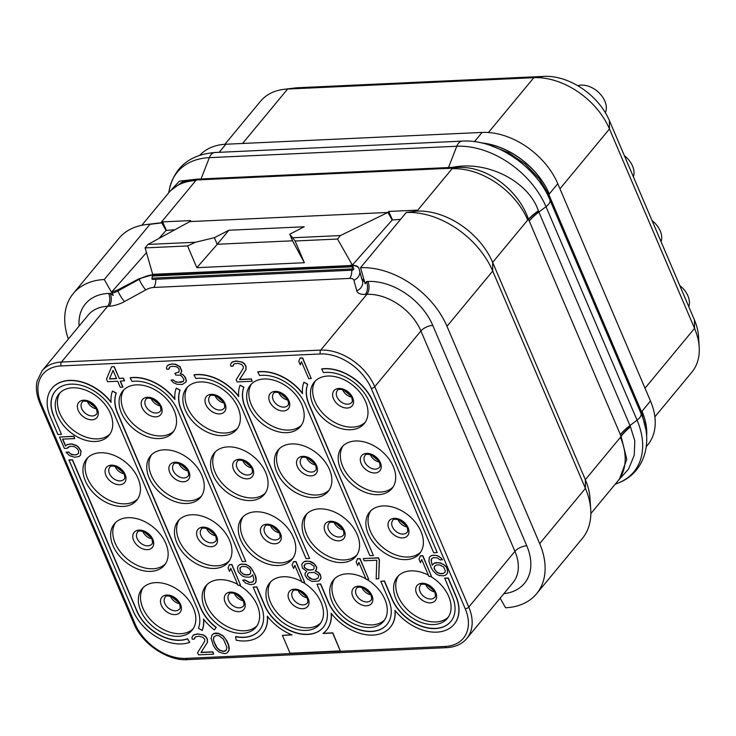 <?xml version="1.0" encoding="UTF-8"?>
<svg xmlns="http://www.w3.org/2000/svg" width="736" height="736" viewBox="0 0 736 736"><rect width="100%" height="100%" fill="white"/><g stroke="black" fill="none" stroke-linecap="round" stroke-linejoin="round"><path stroke-width="1.1" d="M646.291 446.632L647.754 444.857A64.952 44.464 -140.4 0 0 650.477 401.01L557.778 183.687A64.952 44.464 -140.4 0 0 482.117 132.425L225.869 144.238A64.952 44.464 -140.4 0 0 199.907 155.176M654.874 416.861L691.822 372.223A64.952 44.464 -140.4 0 0 699.2 347.033L698.492 336.113A56.028 38.355 -140.4 0 0 694.471 320.022L609.408 120.594A56.028 38.355 -140.4 0 0 544.152 76.378L297.951 87.731A56.028 38.355 -140.4 0 0 294.694 88.007L283.838 89.35A64.952 44.464 -140.4 0 0 260.48 101.31L224.903 144.293M699.2 347.033A64.952 44.464 -140.4 0 0 694.536 328.376L609.472 128.947A64.952 44.464 -140.4 0 0 533.821 77.685L287.62 89.038A64.952 44.464 -140.4 0 0 283.838 89.35M645.757 429.189L641.387 411.488L548.992 194.884L549.295 193.936A65.421 44.786 -140.4 0 0 481.583 142.95M548.283 196.31A6.182 2.797 -23.9 0 1 548.992 194.884L539.138 178.59L525.2 164.091L508.502 152.702L490.645 145.544M646.539 435.261A65.421 44.786 -140.4 0 0 641.994 411.258L650.477 401.01M646.613 436.282A64.952 44.464 -140.4 0 0 641.994 411.258L641.36 411.433A6.182 2.631 -22.1 0 0 640.651 412.629M446.991 326.296L492.715 271.05L585.414 488.382A74.235 50.821 39.6 0 1 590.741 509.708L590.005 498.364A64.952 44.464 -140.4 0 0 585.35 479.697L585.414 488.382L539.69 543.619L446.991 326.296A74.235 50.821 39.6 0 0 360.53 267.72L406.263 212.474A74.235 50.821 39.6 0 1 492.715 271.05L492.651 262.375L527.73 219.99A64.952 44.464 -140.4 0 0 452.07 168.728L416.99 211.112L406.263 212.474L416.99 211.112A64.952 44.464 -140.4 0 1 492.651 262.375L585.35 479.697L620.43 437.313A64.952 44.464 -140.4 0 1 617.706 481.16L590.842 513.618M619.712 478.455L626.787 459.356L621.092 436.374L528.476 219.227C517.84 188.103 482.577 162.546 452.272 168.167L196.586 179.952L182.326 181.921L170.964 190.348M360.53 267.72L365.148 283.82L366.418 281.52A9.283 5.4 -92.6 0 1 365.369 294.4A18.556 8.142 156.9 0 1 356.767 290.794L353.906 280.232A9.283 4.066 -23.1 0 0 349.6 278.42L153.649 287.454A9.283 4.066 -23.1 0 0 145.894 289.818L124.632 301.493A18.556 8.142 156.9 0 1 109.121 306.213L107.612 306.286A46.396 31.758 -140.4 0 0 88.228 315.054L42.081 370.815L37.159 380.889C35.595 387.541 36.487 394.947 39.836 403.126L133.842 623.512C141.864 643.862 168.01 661.241 187.33 659.622L446.596 647.671C455.529 647.064 462.272 643.982 466.836 638.416A46.396 31.758 -140.4 0 0 468.777 607.099L374.771 386.704A46.396 31.758 -140.4 0 0 320.73 350.097L61.465 362.048A46.396 31.758 -140.4 0 0 42.081 370.815M352.351 265.107L337.53 239.034L340.409 235.557L387.9 212.456L392.187 220L352.351 265.107L350.492 265.19C355.414 265.024 358.257 266.174 359.03 268.64L358.883 268.189M392.187 220L400.568 219.356M364.338 280.444L361.707 278.769L362.195 279.956A9.283 4.066 156.9 0 0 364.449 281.41M361.707 278.769L359.03 268.64M358.975 268.438A18.556 8.142 -23.1 0 0 350.64 265.54L152.683 274.307L145.112 247.903L147.991 244.426L189.833 221.591L190.698 220.579L162.601 221.876L161.8 222.879L150.006 224.287L104.273 279.533L113.307 295.43L110.161 293.333L108.652 293.406A55.678 38.116 -140.4 0 0 79.111 326.076M337.53 239.034L295.09 240.994L304.354 262.724L196.834 267.683L187.56 245.944L145.112 247.903M539.69 543.619A74.235 50.821 39.6 0 1 536.581 593.731A74.235 50.821 39.6 0 1 505.568 607.761L500.13 598.193M590.741 509.708A74.235 50.821 39.6 0 1 582.305 538.494L536.581 593.731M620.43 437.313L620.954 436.098A46.396 21.721 155.1 0 1 630.366 426.503L538.356 210.772C528.936 182.086 487.904 160.071 452.548 167.357L197.22 179.124L179.354 181.166L169.197 192.216M618.074 480.718L628.627 468.961L634.248 455.207L634.791 440.744L630.366 426.503M68.365 339.057A74.235 50.821 39.6 0 1 73.26 293.554A74.235 50.821 39.6 0 1 104.273 279.533M146.473 252.623L111.614 292.091L113.307 295.43M73.26 293.554L118.984 238.317A74.235 50.821 39.6 0 1 145.682 224.646L156.97 223.247A64.952 44.464 -140.4 0 1 160.742 222.925L161.8 222.879L166.078 230.423L159.031 238.4M154.532 274.224L138.957 278.788L117.521 290.03L111.614 292.091M166.078 230.423L174.864 229.761M154.891 275.089A18.538 8.133 -23.1 0 0 152.849 275.273L151.864 278.19L152.214 279.432L352.811 270.176L353.804 269.036L352.746 266.055A18.538 8.133 -23.1 0 0 350.851 266.055L154.891 275.089A9.283 5.4 -92.6 0 0 154.689 274.574A18.556 8.142 -23.1 0 0 139.178 279.303L138.957 278.788M352.746 266.055L352.112 268.962L352.811 270.176M140.714 610.687A32.476 22.236 39.6 0 1 142.076 588.763A32.476 22.236 39.6 0 1 168.618 584.908A32.476 22.236 39.6 0 1 193.467 608.258A32.476 22.236 39.6 0 1 192.114 630.182A32.476 22.236 39.6 0 1 165.572 634.046A32.476 22.236 39.6 0 1 140.714 610.687M368.258 533.986A32.476 22.236 39.6 0 1 369.619 512.063A32.476 22.236 39.6 0 1 396.161 508.199A32.476 22.236 39.6 0 1 421.02 531.548A32.476 22.236 39.6 0 1 419.658 553.472A32.476 22.236 39.6 0 1 393.116 557.336A32.476 22.236 39.6 0 1 368.258 533.986M304.446 536.921A32.476 22.236 39.6 0 1 305.808 514.998A32.476 22.236 39.6 0 1 332.35 511.143A32.476 22.236 39.6 0 1 357.208 534.492A32.476 22.236 39.6 0 1 355.847 556.416A32.476 22.236 39.6 0 1 329.305 560.28A32.476 22.236 39.6 0 1 304.446 536.921M240.635 539.865A32.476 22.236 39.6 0 1 241.997 517.942A32.476 22.236 39.6 0 1 268.539 514.078A32.476 22.236 39.6 0 1 293.397 537.436A32.476 22.236 39.6 0 1 292.036 559.36A32.476 22.236 39.6 0 1 265.494 563.215A32.476 22.236 39.6 0 1 240.635 539.865M176.824 542.809A32.476 22.236 39.6 0 1 178.186 520.886A32.476 22.236 39.6 0 1 204.728 517.022A32.476 22.236 39.6 0 1 229.586 540.371A32.476 22.236 39.6 0 1 228.224 562.304A32.476 22.236 39.6 0 1 201.682 566.159A32.476 22.236 39.6 0 1 176.824 542.809M113.013 545.753A32.476 22.236 39.6 0 1 114.374 523.83A32.476 22.236 39.6 0 1 140.916 519.966A32.476 22.236 39.6 0 1 165.775 543.315A32.476 22.236 39.6 0 1 164.413 565.239A32.476 22.236 39.6 0 1 137.871 569.103A32.476 22.236 39.6 0 1 113.013 545.753M340.556 469.044A32.476 22.236 39.6 0 1 341.918 447.12A32.476 22.236 39.6 0 1 368.46 443.256A32.476 22.236 39.6 0 1 393.318 466.606A32.476 22.236 39.6 0 1 391.957 488.529A32.476 22.236 39.6 0 1 365.415 492.393A32.476 22.236 39.6 0 1 340.556 469.044M276.745 471.978A32.476 22.236 39.6 0 1 278.107 450.055A32.476 22.236 39.6 0 1 304.649 446.2A32.476 22.236 39.6 0 1 329.507 469.55A32.476 22.236 39.6 0 1 328.146 491.473A32.476 22.236 39.6 0 1 301.604 495.337A32.476 22.236 39.6 0 1 276.745 471.978M212.934 474.922A32.476 22.236 39.6 0 1 214.296 452.999A32.476 22.236 39.6 0 1 240.838 449.144A32.476 22.236 39.6 0 1 265.696 472.494A32.476 22.236 39.6 0 1 264.334 494.417A32.476 22.236 39.6 0 1 237.792 498.272A32.476 22.236 39.6 0 1 212.934 474.922M149.123 477.866A32.476 22.236 39.6 0 1 150.484 455.943A32.476 22.236 39.6 0 1 177.026 452.079A32.476 22.236 39.6 0 1 201.885 475.438A32.476 22.236 39.6 0 1 200.523 497.361A32.476 22.236 39.6 0 1 173.981 501.216A32.476 22.236 39.6 0 1 149.123 477.866M85.312 480.81A32.476 22.236 39.6 0 1 86.673 458.887A32.476 22.236 39.6 0 1 113.215 455.023A32.476 22.236 39.6 0 1 138.074 478.372A32.476 22.236 39.6 0 1 136.712 500.296A32.476 22.236 39.6 0 1 110.17 504.16A32.476 22.236 39.6 0 1 85.312 480.81M312.855 404.101A32.476 22.236 39.6 0 1 314.217 382.177A32.476 22.236 39.6 0 1 340.759 378.313A32.476 22.236 39.6 0 1 365.617 401.672A32.476 22.236 39.6 0 1 364.256 423.596A32.476 22.236 39.6 0 1 337.714 427.45A32.476 22.236 39.6 0 1 312.855 404.101M249.044 407.045A32.476 22.236 39.6 0 1 250.406 385.121A32.476 22.236 39.6 0 1 276.948 381.257A32.476 22.236 39.6 0 1 301.806 404.607A32.476 22.236 39.6 0 1 300.444 426.53A32.476 22.236 39.6 0 1 273.902 430.394A32.476 22.236 39.6 0 1 249.044 407.045M185.233 409.98A32.476 22.236 39.6 0 1 186.594 388.056A32.476 22.236 39.6 0 1 213.136 384.201A32.476 22.236 39.6 0 1 237.995 407.551A32.476 22.236 39.6 0 1 236.633 429.474A32.476 22.236 39.6 0 1 210.091 433.338A32.476 22.236 39.6 0 1 185.233 409.98M121.422 412.924A32.476 22.236 39.6 0 1 122.783 391A32.476 22.236 39.6 0 1 149.325 387.145A32.476 22.236 39.6 0 1 174.184 410.495A32.476 22.236 39.6 0 1 172.822 432.418A32.476 22.236 39.6 0 1 146.28 436.273A32.476 22.236 39.6 0 1 121.422 412.924M57.61 415.868A32.476 22.236 39.6 0 1 58.972 393.944A32.476 22.236 39.6 0 1 85.514 390.08A32.476 22.236 39.6 0 1 110.372 413.439A32.476 22.236 39.6 0 1 109.011 435.362A32.476 22.236 39.6 0 1 82.469 439.217A32.476 22.236 39.6 0 1 57.61 415.868M311.218 378.534L302.634 357.908L300.122 358.018L298.761 361.358L300.251 364.835L301.466 361.68L308.706 378.654L311.218 378.534L302.487 358.082L299.975 358.193M300.251 364.835L301.502 361.772M252.172 381.257L251.39 378.902L239.669 379.445L246.054 369.389L246.008 366.289L244.481 363.694L242.061 362.029L235.64 360.99L231.592 362.508L230.515 364.504L230.837 366.261L232.935 366.169L234.094 363.897L237.682 363.29L241.583 364.44L243.349 366.574L243.257 368.35L236.173 379.776L237.102 381.947L252.172 381.257L251.252 379.077L239.522 379.62L245.907 369.564L245.861 366.454L244.334 363.869L241.914 362.204L237.167 361.091L232.751 361.735L231.444 362.682M232.935 366.169L233.349 364.679M185.932 382.094L186.355 380.576L185.472 377.504L182.914 374.514L180.449 373.741L181.847 371.018L179.998 366.666L175.536 364.21L171.58 363.943L167.532 365.461L166.456 367.457L166.778 369.214L168.866 369.122L170.034 366.85L171.939 366.316L175.895 366.574L177.523 367.393L178.922 368.653L179.198 371.303L178.728 372.214L174.91 373.281L175.656 375.02L180.026 375.259L181.654 376.078L183.982 379.518L183.466 381.312L180.909 382.324L176.116 382.094L173.089 380.015L171 380.116L173.365 382.665L177.045 384.275L182.252 384.477L185.932 382.094L186.07 379.417L184.166 375.958L182.776 374.688L180.311 373.916L181.709 371.192L179.851 366.841L175.389 364.384L172.27 364.081L168.691 364.688L167.385 365.636M168.866 369.122L169.289 367.632M178.802 372.076L174.91 373.281M183.522 381.202L178.535 382.26L175.232 381.524L173.236 379.85L171 380.116M122.792 387.219L120.198 381.128L124.531 380.76L123.409 378.148L119.223 378.341L114.218 366.592L111.559 366.878L106.518 379.095L107.631 381.708L117.686 381.239L120.281 387.338L122.94 387.044L120.41 381.119M67.28 448.242L69.883 446.347L74.253 446.586L77.28 448.666L78.623 450.828L78.485 453.496L76.112 454.931L71.732 454.692L68.531 452.18L66.019 452.29L69.598 455.676L74.529 457.231L78.945 456.578L80.482 455.179L80.905 451.168L78.393 447.286L76.397 445.602L71.466 444.056L67.05 444.7L65.513 446.108L62.542 439.144L74.686 438.582L73.756 436.402L59.524 437.064L64.345 448.38L67.28 448.242L68.393 446.862M78.485 453.468L76.25 454.765L73.738 454.876L70.251 453.707L68.669 452.005L66.019 452.29M80.482 455.179L81.052 450.993L78.54 447.111L76.544 445.427L71.613 443.882L67.188 444.526L65.651 445.933L62.753 439.134M74.686 438.582L73.904 436.236L59.524 437.064M431.452 576.334L422.869 555.708L420.357 555.827L418.996 559.167L420.486 562.644L421.7 559.48L428.941 576.454L431.452 576.334L422.722 555.882L420.21 556.002M420.486 562.644L421.737 559.581M430.551 576.38A32.476 22.236 39.6 0 1 448.721 596.491A32.476 22.236 39.6 0 1 447.359 618.415A32.476 22.236 39.6 0 1 420.817 622.279A32.476 22.236 39.6 0 1 395.959 598.92A32.476 22.236 39.6 0 1 397.32 576.996A32.476 22.236 39.6 0 1 428.389 575.175M431.195 560.206L431.324 559.038L433.283 557.612L437.239 557.879L440.257 559.958L442.492 559.691L439.521 556.72L436.871 555.505L432.915 555.248L431.011 555.781L429.327 557.354L428.904 561.366L431.084 567.484L432.805 570.51L436.568 574.328L439.217 575.534L443.587 575.782L445.501 575.248L447.037 573.841L447.69 571.872L446.678 567.484L444.912 565.34L440.45 562.884L436.071 562.644L434.166 563.178L432.391 565.036L431.333 561.531L431.462 558.891M368.644 579.232L360.06 558.606L357.549 558.725L356.196 562.056L357.678 565.542L358.892 562.378L366.132 579.352L368.644 579.232L359.913 558.78L357.402 558.9M357.678 565.542L358.929 562.47M366.74 579.324A32.476 22.236 39.6 0 1 384.9 599.435A32.476 22.236 39.6 0 1 383.548 621.359A32.476 22.236 39.6 0 1 357.006 625.214A32.476 22.236 39.6 0 1 332.148 601.864A32.476 22.236 39.6 0 1 333.509 579.94A32.476 22.236 39.6 0 1 365.912 578.846M378.69 578.772L379.417 559.93L378.488 557.759L363.271 558.624L364.191 560.804L376.758 560.225L376.179 578.882L378.69 578.772L379.27 560.105L378.341 557.934L363.271 558.624M304.575 582.185L296.001 561.559L293.489 561.678L292.128 565.009L293.618 568.496L294.832 565.331L302.064 582.305L304.575 582.185L295.854 561.734L293.342 561.853M293.618 568.496L294.869 565.423M302.928 582.259A32.476 22.236 39.6 0 1 321.089 602.379A32.476 22.236 39.6 0 1 319.737 624.303A32.476 22.236 39.6 0 1 293.195 628.158A32.476 22.236 39.6 0 1 268.336 604.808A32.476 22.236 39.6 0 1 269.698 582.884A32.476 22.236 39.6 0 1 301.769 581.596M306.765 571.412L305.054 573.289L305.146 575.506L307.464 578.947L311.935 581.403L318.633 581.1L320.868 578.33L320.776 576.113L318.449 572.672L315.201 571.044L316.554 569.213L316.646 567.428L314.318 563.988L309.856 561.531L307.574 561.191L303.996 561.798L302.459 563.206L301.76 564.567L302.404 568.091L306.82 571.43L306.176 571.909M320.169 579.692L321.006 578.156L320.362 574.632L318.596 572.498L315.404 570.897M315.854 570.575L316.784 567.254L314.465 563.813L312.653 562.571L310.003 561.356L306.047 561.099L304.143 561.623L302.459 563.206M240.516 585.138L231.932 564.512L229.42 564.632L228.068 567.962L229.549 571.449L230.764 568.284L238.004 585.258L240.516 585.138L231.794 564.687L229.282 564.806M229.549 571.449L230.81 568.376M239.117 585.203A32.476 22.236 39.6 0 1 257.278 605.314A32.476 22.236 39.6 0 1 255.926 627.238A32.476 22.236 39.6 0 1 229.384 631.102A32.476 22.236 39.6 0 1 204.525 607.752A32.476 22.236 39.6 0 1 205.887 585.828A32.476 22.236 39.6 0 1 237.618 584.356M255.686 582.664L256.248 578.478L255.374 575.414L250.59 567.198L245.944 564.31L241.564 564.07L239.66 564.604L238.124 566.002L237.461 567.971L238.298 571.927L242.061 575.754L244.711 576.96L249.081 577.199L250.994 576.665L252.761 574.816L253.966 579.637L252.798 581.909L249.219 582.516L244.757 580.06L242.659 580.161L245.64 583.133L250.562 584.678L254.15 584.071L255.686 582.664L256.202 580.87L255.226 575.589L252.209 569.517L248.446 565.69L245.796 564.484L241.426 564.245L239.513 564.77L237.976 566.177M253.69 580.952L251.878 582.231L249.366 582.351L244.895 579.894L242.659 580.161M213.606 654.166L212.814 651.811L201.094 652.354L207.478 642.298L207.432 639.198L205.905 636.603L203.486 634.938L197.064 633.898L193.016 635.416L191.94 637.413L192.262 639.17L194.359 639.078L195.518 636.806L199.106 636.198L203.016 637.348L204.774 639.483L204.682 641.258L197.598 652.685L198.527 654.856L213.606 654.166L212.676 651.986L200.946 652.528L207.331 642.473L207.294 639.363L205.758 636.778L203.338 635.113L198.6 634L194.175 634.644L192.869 635.591M194.359 639.078L194.773 637.588M228.353 651.71L229.292 648.388L228.638 644.874L226.973 640.955L223.072 635.812L218.601 633.356L215.906 633.034L213.578 633.586L212.042 634.984L211.103 638.305L213.422 645.739L215.749 649.18L219.144 652.133L224.489 653.66L226.817 653.108L229.052 650.348L228.5 645.049L225.483 638.977L222.925 635.987L218.463 633.53L213.44 633.76L211.904 635.159M437.212 552.607L372.904 401.332A41.446 28.373 -140.4 0 0 321.742 368.892L323.426 372.618A37.122 25.41 39.6 0 1 369.242 401.672L433.688 552.773L437.212 552.607L372.756 401.506A41.446 28.373 -140.4 0 0 321.604 369.067M454.195 624.22A41.446 28.373 -140.4 0 0 454.268 624.137A41.446 28.373 -140.4 0 0 455.998 596.16L448.261 577.999L444.737 578.165L452.336 596.491A37.122 25.41 39.6 0 1 450.791 621.552A37.122 25.41 39.6 0 1 420.458 625.959A37.122 25.41 39.6 0 1 392.049 599.27L384.302 581.118L380.788 581.284L388.525 599.435A37.122 25.41 39.6 0 1 386.98 624.487A37.122 25.41 39.6 0 1 356.638 628.903A37.122 25.41 39.6 0 1 328.238 602.214L320.491 584.062L316.977 584.218L324.714 602.379A37.122 25.41 39.6 0 1 323.168 627.431A37.122 25.41 39.6 0 1 292.827 631.847A37.122 25.41 39.6 0 1 264.426 605.158L256.68 587.006L253.166 587.162L260.903 605.314A37.122 25.41 39.6 0 1 259.357 630.375A37.122 25.41 39.6 0 1 235.594 636.704L236.164 640.2A41.446 28.373 -140.4 0 0 262.688 633.135A41.446 28.373 -140.4 0 0 267.324 616.161A41.446 28.373 -140.4 0 0 292.072 634.901L282.422 635.352L290.058 653.246L340.308 650.928L332.672 633.034L323.021 633.475A41.446 28.373 -140.4 0 0 326.499 630.191A41.446 28.373 -140.4 0 0 331.136 613.226A41.446 28.373 -140.4 0 0 390.31 627.247A41.446 28.373 -140.4 0 0 394.947 610.282A41.446 28.373 -140.4 0 0 454.121 624.312A41.446 28.373 -140.4 0 0 455.86 596.326L448.114 578.174L444.599 578.34M380.788 581.284L384.45 580.943L392.187 599.095A37.122 25.41 -140.4 0 0 420.523 625.756A37.122 25.41 -140.4 0 0 450.855 621.46M316.977 584.218L320.638 583.887L328.376 602.039A37.122 25.41 -140.4 0 0 356.712 628.7A37.122 25.41 -140.4 0 0 387.044 624.404M253.166 587.162L256.827 586.831L264.564 604.983A37.122 25.41 -140.4 0 0 292.9 631.644A37.122 25.41 -140.4 0 0 323.233 627.348M235.594 636.704L235.741 636.53A37.122 25.41 -140.4 0 0 259.422 630.283M262.761 633.052A41.446 28.373 -140.4 0 0 262.835 632.96A41.446 28.373 -140.4 0 0 267.508 616.4M291.695 634.754L282.422 635.352M340.308 650.928L332.819 632.859L323.26 633.3M326.572 630.108A41.446 28.373 -140.4 0 0 326.646 630.016A41.446 28.373 -140.4 0 0 331.32 613.456M390.384 627.164A41.446 28.373 -140.4 0 0 390.457 627.081A41.446 28.373 -140.4 0 0 395.131 610.512M303.913 382.223L307.731 384.229A37.122 25.41 -140.4 0 0 309.092 404.276L308.945 404.45A37.122 25.41 39.6 0 1 307.593 384.404L303.913 382.223A41.446 28.373 -140.4 0 0 302.524 393.604A41.446 28.373 -140.4 0 0 257.793 372.002L259.615 375.553A37.122 25.41 39.6 0 1 305.431 404.607L369.877 555.717L373.4 555.551L308.945 404.45M302.496 393.199A41.446 28.373 -140.4 0 0 257.931 371.827L257.793 372.002M373.4 555.551L309.092 404.276M240.102 385.167L243.92 387.173A37.122 25.41 -140.4 0 0 245.281 407.22L245.134 407.385A37.122 25.41 39.6 0 1 243.772 387.338L240.102 385.167A41.446 28.373 -140.4 0 0 238.712 396.538A41.446 28.373 -140.4 0 0 193.982 374.946L195.804 378.497A37.122 25.41 39.6 0 1 241.62 407.551L306.066 558.652L309.589 558.495L245.134 407.385M238.676 396.134A41.446 28.373 -140.4 0 0 194.12 374.771L193.982 374.946M309.589 558.495L245.281 407.22M176.29 388.111L180.108 390.108A37.122 25.41 -140.4 0 0 181.47 410.154L181.323 410.329A37.122 25.41 39.6 0 1 179.961 390.282L176.29 388.111A41.446 28.373 -140.4 0 0 174.901 399.482A41.446 28.373 -140.4 0 0 130.171 377.89L131.992 381.441A37.122 25.41 39.6 0 1 177.808 410.495L242.254 561.596L245.778 561.43L181.323 410.329M174.864 399.078A41.446 28.373 -140.4 0 0 130.309 377.715L130.171 377.89M245.778 561.43L181.47 410.154M112.479 391.046L116.297 393.052A37.122 25.41 -140.4 0 0 117.659 413.098L117.512 413.273A37.122 25.41 39.6 0 1 116.15 393.226L112.479 391.046A41.446 28.373 -140.4 0 0 111.09 402.426A41.446 28.373 -140.4 0 0 51.916 388.396A41.446 28.373 -140.4 0 0 50.186 416.374L57.923 434.525L61.447 434.369L53.7 416.217A37.122 25.41 39.6 0 1 55.255 391.156A37.122 25.41 39.6 0 1 85.588 386.75A37.122 25.41 39.6 0 1 113.997 413.439L197.092 608.258A37.122 25.41 39.6 0 1 198.453 628.305L202.133 630.485A41.446 28.373 -140.4 0 0 203.513 619.105A41.446 28.373 -140.4 0 0 214.36 629.915L216.08 627.495A37.122 25.41 39.6 0 1 200.615 608.092L117.512 413.273M111.053 402.022A41.446 28.373 -140.4 0 0 52.063 388.222A41.446 28.373 -140.4 0 0 51.989 388.314M61.447 434.369L53.7 416.217M55.329 391.074A37.122 25.41 -140.4 0 0 53.848 416.042M202.133 630.485L202.271 630.31A41.446 28.373 -140.4 0 0 203.697 619.335M214.36 629.915L216.08 627.495M117.659 413.098L200.753 607.927A37.122 25.41 -140.4 0 0 216.218 627.32M189.778 642.344L187.533 638.747A37.122 25.41 -140.4 0 1 136.942 610.862L72.496 459.761L68.972 459.926L133.28 611.202A41.446 28.373 -140.4 0 0 189.778 642.344L187.395 638.922A37.122 25.41 39.6 0 1 136.804 611.036L72.349 459.936L68.834 460.092M193.117 628.82A32.476 22.236 -140.4 0 1 166.63 631A32.476 22.236 -140.4 0 1 142.867 608.083A32.476 22.236 39.6 0 1 143.226 587.521M605.332 112.645A20.258 13.874 -140.4 0 0 600.594 94.438A20.258 13.874 -140.4 0 0 581.247 85.109A20.258 13.874 39.6 0 0 577.751 85.707M633.365 176.76A20.258 13.874 -140.4 0 0 624.367 155.655M661.066 241.702A20.258 13.874 -140.4 0 0 652.068 220.598M688.767 306.636A20.258 13.874 -140.4 0 0 679.77 285.54M448.362 617.053A32.476 22.236 -140.4 0 1 421.875 619.243A32.476 22.236 -140.4 0 1 398.112 596.316A32.476 22.236 39.6 0 1 398.47 575.754M384.551 619.997A32.476 22.236 -140.4 0 1 358.064 622.178A32.476 22.236 -140.4 0 1 334.3 599.26A32.476 22.236 39.6 0 1 334.659 578.698M320.74 622.941A32.476 22.236 -140.4 0 1 294.253 625.122A32.476 22.236 -140.4 0 1 270.489 602.204A32.476 22.236 39.6 0 1 270.848 581.642M256.928 625.876A32.476 22.236 -140.4 0 1 230.442 628.066A32.476 22.236 -140.4 0 1 206.678 605.139A32.476 22.236 39.6 0 1 207.037 584.586M420.661 552.11A32.476 22.236 -140.4 0 1 394.183 554.3A32.476 22.236 -140.4 0 1 370.42 531.374A32.476 22.236 39.6 0 1 370.769 510.812M356.85 555.054A32.476 22.236 -140.4 0 1 330.372 557.235A32.476 22.236 -140.4 0 1 306.608 534.318A32.476 22.236 39.6 0 1 306.958 513.756M293.038 557.998A32.476 22.236 -140.4 0 1 266.561 560.179A32.476 22.236 -140.4 0 1 242.797 537.262A32.476 22.236 39.6 0 1 243.147 516.7M229.227 560.933A32.476 22.236 -140.4 0 1 202.75 563.123A32.476 22.236 -140.4 0 1 178.977 540.206A32.476 22.236 39.6 0 1 179.336 519.644M165.416 563.877A32.476 22.236 -140.4 0 1 138.938 566.067A32.476 22.236 -140.4 0 1 115.166 543.14A32.476 22.236 39.6 0 1 115.524 522.578M392.96 487.168A32.476 22.236 -140.4 0 1 366.482 489.357A32.476 22.236 -140.4 0 1 342.718 466.44A32.476 22.236 39.6 0 1 343.068 445.878M329.148 490.112A32.476 22.236 -140.4 0 1 302.671 492.301A32.476 22.236 -140.4 0 1 278.907 469.375A32.476 22.236 39.6 0 1 279.257 448.813M265.337 493.056A32.476 22.236 -140.4 0 1 238.86 495.236A32.476 22.236 -140.4 0 1 215.096 472.319A32.476 22.236 39.6 0 1 215.446 451.757M201.526 496A32.476 22.236 -140.4 0 1 175.048 498.18A32.476 22.236 -140.4 0 1 151.285 475.263A32.476 22.236 39.6 0 1 151.634 454.701M137.715 498.934A32.476 22.236 -140.4 0 1 111.237 501.124A32.476 22.236 -140.4 0 1 87.474 478.207A32.476 22.236 39.6 0 1 87.823 457.645M365.268 422.225A32.476 22.236 -140.4 0 1 338.781 424.414A32.476 22.236 -140.4 0 1 315.017 401.497A32.476 22.236 39.6 0 1 315.367 380.935M301.456 425.169A32.476 22.236 -140.4 0 1 274.97 427.358A32.476 22.236 -140.4 0 1 251.206 404.432A32.476 22.236 39.6 0 1 251.556 383.87M237.645 428.113A32.476 22.236 -140.4 0 1 211.158 430.293A32.476 22.236 -140.4 0 1 187.395 407.376A32.476 22.236 39.6 0 1 187.744 386.814M173.834 431.057A32.476 22.236 -140.4 0 1 147.347 433.237A32.476 22.236 -140.4 0 1 123.584 410.32A32.476 22.236 39.6 0 1 123.933 389.758M110.014 433.992A32.476 22.236 -140.4 0 1 83.536 436.181A32.476 22.236 -140.4 0 1 59.772 413.264A32.476 22.236 39.6 0 1 60.122 392.702M114.218 366.592L111.559 366.878M119.223 378.341L114.071 366.767M123.409 378.148L119.085 378.516M124.384 380.935L123.271 378.322M109.452 378.957L113.04 370.364L116.573 378.635L109.452 378.957L113.077 370.447M116.5 378.47L109.6 378.782M444.912 565.34L440.303 563.058L438.021 562.727L434.019 563.353L432.253 565.211L431.048 560.381M446.678 567.484L444.765 565.515M447.598 569.655L446.531 567.658M447.69 571.872L447.46 569.83M447.037 573.841L447.552 572.047M431.011 555.781L429.327 557.354M432.915 555.248L430.864 555.956M434.59 555.174L432.777 555.422M436.871 555.505L434.452 555.34M439.521 556.72L436.724 555.68M441.517 558.403L439.374 556.894M442.354 559.857L441.379 558.578M443.652 566.904L445.317 570.814L445.041 572.166L443.081 573.583L440.146 573.721L437.083 572.525L434.157 568.67L434.479 566.435L436.439 565.018L439.374 564.88L443.652 566.904M445.041 572.13L443.228 573.408L440.294 573.546L437.23 572.36L434.856 569.802L434.157 567.171L434.599 566.315M313.702 579.545L309.792 578.395L307.234 575.405L307.749 573.611L309.056 572.663L314.079 572.433L318.127 574.908L318.679 576.214L318.164 578.008L315.376 579.471L311.843 579.186M308.504 563.371L310.371 563.73L313.996 566.223L314.088 568.44L312.966 569.82L307.942 570.05L304.318 567.557L304.226 565.34L305.339 563.96L308.504 563.371M311.981 579.02L307.942 576.536L307.381 575.23L307.869 573.519M318.191 577.926L315.523 579.296L313.84 579.37M313.104 569.646L309.948 570.234L305.854 568.652L304.088 566.508L305.348 563.96M250.672 570.915L250.534 573.583L249.642 574.512L244.205 574.761L240.203 571.403L239.973 567.861L241.932 566.435L246.302 566.683L249.329 568.762L250.672 570.915M250.534 573.556L248.722 574.834L245.787 574.963L242.724 573.776L240.35 571.228L240.111 567.714M214.029 642.16L213.339 639.529L213.9 636.842L216.688 635.38L218.969 635.72L223.385 639.069L226.918 647.34L226.357 650.026L225.464 650.955L223.56 651.489L219.65 650.339L216.862 647.8L215.335 645.205L213.339 639.529M213.486 639.354L214.038 636.695M226.357 649.998L223.707 651.314L219.797 650.164L217.01 647.625L214.176 641.985M166.308 230.147L162.601 221.876M392.417 219.724L388.7 211.453L387.9 212.456L189.833 221.591M388.7 211.453L416.797 210.156L415.932 211.168M145.682 224.646A74.235 50.821 39.6 0 1 149.997 224.287L160.742 222.925L195.822 180.55A64.952 44.464 -140.4 0 0 168.682 192.823L141.818 225.28M527.73 219.99L528.586 219.54A46.368 18.262 157.8 0 1 538.476 211.094M295.09 240.994L289.745 234.214L304.216 226.771L228.85 230.248L217.221 244.361L214.378 237.691L228.85 230.248M340.409 235.557L292.937 237.746M304.354 262.724L292.588 240.893L289.745 234.214M196.834 267.683L217.221 244.361M217.24 244.269L292.551 240.801M187.56 245.944L195.463 242.245L214.378 237.691M195.463 242.245L147.991 244.426M557.778 183.687L549.295 193.936A64.952 44.464 -140.4 0 0 481.197 142.858M645.012 388.212L694.536 328.376L694.471 320.022M559.949 188.784L609.472 128.947L609.408 120.594M488.437 132.508L533.821 77.685L544.152 76.378M242.558 143.474L287.62 89.038L297.951 87.731M474.472 141.671L482.117 132.425M219.172 152.334L225.869 144.238M641.387 411.488A6.182 2.64 -22.1 0 0 640.67 412.675M548.973 194.828A6.182 2.797 -24 0 0 548.256 196.264M549.654 196.402A6.182 2.714 -23.1 0 0 548.946 197.708M640.716 409.888A6.182 2.714 -23.1 0 0 640.016 411.139M620.282 434.59A46.396 20.35 156.9 0 1 629.933 425.564L637.063 420.173A12.374 5.428 -23.1 0 0 640.973 413.374C653.954 442.216 644.276 472.852 618.884 482.733A76.581 52.422 -140.4 0 0 637.063 420.173L546.002 206.687A76.581 52.422 -140.4 0 0 456.798 146.252L209.346 157.651A76.581 52.422 -140.4 0 0 169.473 188.876C175.104 166.676 190.228 154.56 214.838 152.527A12.374 7.204 -92.6 0 0 209.346 157.651L200.919 179.262A3.091 1.803 87.4 0 1 200.486 180.016M447.948 168.608A3.091 1.803 87.4 0 0 448.371 167.854L456.798 146.252A12.374 7.204 -92.6 0 1 462.3 141.119L214.838 152.527M529.221 221.094A46.396 20.35 156.9 0 1 538.872 212.078L546.002 206.687A12.374 5.428 -23.1 0 0 549.912 199.888C536.36 166.474 495.494 138.846 462.3 141.119M452.07 168.737L452.171 168.176A3.321 1.647 76.1 0 0 452.447 167.376M350.851 266.055A9.283 5.4 -92.6 0 0 350.64 265.54L350.492 265.19M362.259 280.094A9.283 8.326 -15.1 0 1 362.452 280.692A9.283 8.326 -15.1 0 1 356.767 290.794M359.84 271.704A9.283 8.326 -15.1 0 1 353.906 280.232M503.866 593.676A55.678 38.116 -140.4 0 0 526.774 545.781L432.768 325.386A55.678 38.116 -140.4 0 0 367.917 281.456L366.418 281.52M466.836 638.416L512.983 582.664A46.396 31.758 -140.4 0 0 514.924 551.338L420.918 330.952A46.396 31.758 -140.4 0 0 366.878 294.336L365.369 294.4M526.774 545.781A9.283 4.066 -23.1 0 0 514.924 551.338L468.777 607.099A2.788 1.224 -23.1 0 1 465.226 608.764L371.22 388.378A43.617 29.854 -140.4 0 0 320.418 353.961L61.152 365.912A2.788 1.619 -92.6 0 1 61.465 362.048L107.612 306.286A9.283 5.4 -92.6 0 0 108.652 293.406M621.092 436.374A46.396 21.85 155.4 0 1 630.513 426.806M110.161 293.333A9.283 5.4 -92.6 0 1 109.121 306.213M145.894 289.818A9.283 1.84 -118.8 0 1 139.178 279.303L117.916 290.968A9.283 4.066 156.9 0 1 112.203 293.075M117.521 290.03L117.916 290.968A9.283 1.84 -118.8 0 0 124.632 301.493M155.756 279.266A9.283 5.4 -92.6 0 1 153.649 287.454M352.112 266.818L152.214 276.037M351.716 270.232A9.283 5.4 -92.6 0 1 349.6 278.42M352.112 268.962L151.864 278.19M367.917 281.456A9.283 5.4 -92.6 0 1 366.878 294.336L320.73 350.097A2.788 1.619 -92.6 0 0 320.418 353.961M432.768 325.386A9.283 4.066 -23.1 0 0 420.918 330.952L374.771 386.704A2.788 1.224 -23.1 0 1 371.22 388.378M61.152 365.912A43.617 29.854 -140.4 0 0 41.106 403.595A2.788 1.224 156.9 0 1 39.836 403.126M41.106 403.595L135.111 623.981A43.617 29.854 -140.4 0 0 185.914 658.398L445.179 646.447A43.617 29.854 -140.4 0 0 465.226 608.764M135.111 623.981A2.788 1.224 156.9 0 1 133.842 623.512M185.914 658.398A2.788 1.619 87.4 0 0 187.33 659.622M445.179 646.447A2.788 1.619 87.4 0 0 446.596 647.671M161.331 605.268A11.831 8.105 -140.4 0 0 175.113 614.606A11.831 8.105 -140.4 0 0 180.55 604.385A11.831 8.105 39.6 0 0 166.768 595.047A11.831 8.105 39.6 0 0 161.331 605.268M164.818 603.465A9.283 6.348 39.6 0 1 165.204 597.2C164.882 594.504 176.484 595.994 179.556 603.86C180.394 607.053 180.375 608.773 179.501 609.031A9.283 6.348 -140.4 0 1 171.92 610.135A9.283 6.348 -140.4 0 1 164.818 603.465M170.448 596.215A9.283 6.348 39.6 0 0 170.568 596.51A9.283 6.348 -140.4 0 0 179.483 603.695M425.693 584.448A9.283 6.348 39.6 0 0 425.813 584.743A9.283 6.348 -140.4 0 0 434.737 591.928M420.063 591.698A9.283 6.348 39.6 0 1 420.449 585.433C420.127 582.737 431.728 584.228 434.801 592.103C435.638 595.286 435.62 597.006 434.746 597.264A9.283 6.348 -140.4 0 1 427.165 598.368A9.283 6.348 -140.4 0 1 420.063 591.698M416.576 593.501A11.831 8.105 -140.4 0 0 430.358 602.839A11.831 8.105 -140.4 0 0 435.795 592.618A11.831 8.105 39.6 0 0 422.013 583.28A11.831 8.105 39.6 0 0 416.576 593.501M361.882 587.392A9.283 6.348 39.6 0 0 362.002 587.687A9.283 6.348 -140.4 0 0 370.926 594.872M356.252 594.633A9.283 6.348 39.6 0 1 356.638 588.377C356.316 585.681 367.917 587.172 370.99 595.038C371.827 598.23 371.809 599.95 370.935 600.208A9.283 6.348 -140.4 0 1 363.354 601.312A9.283 6.348 -140.4 0 1 356.252 594.633M352.765 596.445A11.831 8.105 -140.4 0 0 366.546 605.783A11.831 8.105 -140.4 0 0 371.984 595.553A11.831 8.105 39.6 0 0 358.202 586.215A11.831 8.105 39.6 0 0 352.765 596.445M298.071 590.336A9.283 6.348 39.6 0 0 298.19 590.631A9.283 6.348 -140.4 0 0 307.114 597.816M292.44 597.577A9.283 6.348 39.6 0 1 292.827 591.312C292.505 588.625 304.106 590.116 307.179 597.982C308.016 601.174 307.998 602.894 307.124 603.152A9.283 6.348 -140.4 0 1 299.543 604.247A9.283 6.348 -140.4 0 1 292.44 597.577M288.954 599.389A11.831 8.105 -140.4 0 0 302.735 608.727A11.831 8.105 -140.4 0 0 308.172 598.497A11.831 8.105 39.6 0 0 294.391 589.159A11.831 8.105 39.6 0 0 288.954 599.389M234.26 593.28A9.283 6.348 39.6 0 0 234.379 593.575A9.283 6.348 -140.4 0 0 243.294 600.76M228.629 600.521A9.283 6.348 39.6 0 1 229.016 594.256C228.694 591.56 240.295 593.06 243.368 600.926C244.205 604.118 244.186 605.838 243.312 606.087A9.283 6.348 -140.4 0 1 235.732 607.191A9.283 6.348 -140.4 0 1 228.629 600.521M225.142 602.324A11.831 8.105 -140.4 0 0 238.924 611.671A11.831 8.105 -140.4 0 0 244.361 601.441A11.831 8.105 39.6 0 0 230.58 592.103A11.831 8.105 39.6 0 0 225.142 602.324M397.992 519.515A9.283 6.348 39.6 0 0 398.112 519.809A9.283 6.348 -140.4 0 0 407.036 526.994M392.362 526.755A9.283 6.348 39.6 0 1 392.757 520.49C392.426 517.794 404.036 519.294 407.109 527.16C407.937 530.343 407.919 532.073 407.054 532.321A9.283 6.348 -140.4 0 1 399.464 533.425A9.283 6.348 -140.4 0 1 392.362 526.755M388.875 528.558A11.831 8.105 -140.4 0 0 402.656 537.896A11.831 8.105 -140.4 0 0 408.103 527.675A11.831 8.105 39.6 0 0 394.312 518.337A11.831 8.105 39.6 0 0 388.875 528.558M334.181 522.45A9.283 6.348 39.6 0 0 334.3 522.744A9.283 6.348 -140.4 0 0 343.224 529.929M328.55 529.699A9.283 6.348 39.6 0 1 328.946 523.434C328.615 520.738 340.216 522.229 343.298 530.095C344.126 533.287 344.108 535.008 343.243 535.265A9.283 6.348 -140.4 0 1 335.653 536.369A9.283 6.348 -140.4 0 1 328.55 529.699M325.064 531.502A11.831 8.105 -140.4 0 0 338.845 540.84A11.831 8.105 -140.4 0 0 344.292 530.619A11.831 8.105 39.6 0 0 330.501 521.272A11.831 8.105 39.6 0 0 325.064 531.502M270.37 525.394A9.283 6.348 39.6 0 0 270.489 525.688A9.283 6.348 -140.4 0 0 279.413 532.873M264.739 532.634A9.283 6.348 39.6 0 1 265.135 526.369C264.804 523.682 276.405 525.173 279.487 533.039C280.315 536.231 280.296 537.952 279.432 538.209A9.283 6.348 -140.4 0 1 271.842 539.313A9.283 6.348 -140.4 0 1 264.739 532.634M261.252 534.446A11.831 8.105 -140.4 0 0 275.034 543.784A11.831 8.105 -140.4 0 0 280.48 533.554A11.831 8.105 39.6 0 0 266.69 524.216A11.831 8.105 39.6 0 0 261.252 534.446M206.558 528.338A9.283 6.348 39.6 0 0 206.678 528.632A9.283 6.348 -140.4 0 0 215.602 535.817M200.928 535.578A9.283 6.348 39.6 0 1 201.314 529.313C200.992 526.626 212.594 528.117 215.676 535.983C216.504 539.175 216.485 540.896 215.62 541.144A9.283 6.348 -140.4 0 1 208.03 542.248A9.283 6.348 -140.4 0 1 200.928 535.578M197.441 537.381A11.831 8.105 -140.4 0 0 211.223 546.728A11.831 8.105 -140.4 0 0 216.66 536.498A11.831 8.105 39.6 0 0 202.878 527.16A11.831 8.105 39.6 0 0 197.441 537.381M142.747 531.272A9.283 6.348 39.6 0 0 142.867 531.576A9.283 6.348 -140.4 0 0 151.791 538.761M137.117 538.522A9.283 6.348 39.6 0 1 137.503 532.257C137.181 529.561 148.782 531.052 151.864 538.927C152.692 542.11 152.674 543.84 151.809 544.088A9.283 6.348 -140.4 0 1 144.219 545.192A9.283 6.348 -140.4 0 1 137.117 538.522M133.63 540.325A11.831 8.105 -140.4 0 0 147.412 549.663A11.831 8.105 -140.4 0 0 152.849 539.442A11.831 8.105 39.6 0 0 139.067 530.104A11.831 8.105 39.6 0 0 133.63 540.325M370.3 454.572A9.283 6.348 39.6 0 0 370.42 454.866A9.283 6.348 -140.4 0 0 379.334 462.052M364.67 461.812A9.283 6.348 39.6 0 1 365.056 455.547C364.725 452.861 376.335 454.351 379.408 462.217C380.236 465.41 380.218 467.13 379.353 467.378A9.283 6.348 -140.4 0 1 371.763 468.482A9.283 6.348 -140.4 0 1 364.67 461.812M361.174 463.616A11.831 8.105 -140.4 0 0 374.955 472.963A11.831 8.105 -140.4 0 0 380.402 462.732A11.831 8.105 39.6 0 0 366.611 453.394A11.831 8.105 39.6 0 0 361.174 463.616M306.48 457.507A9.283 6.348 39.6 0 0 306.608 457.81A9.283 6.348 -140.4 0 0 315.523 464.986M300.849 464.756A9.283 6.348 39.6 0 1 301.245 458.491C300.914 455.796 312.524 457.286 315.597 465.161C316.425 468.344 316.406 470.074 315.542 470.322A9.283 6.348 -140.4 0 1 307.952 471.426A9.283 6.348 -140.4 0 1 300.849 464.756M297.362 466.56A11.831 8.105 -140.4 0 0 311.144 475.898A11.831 8.105 -140.4 0 0 316.59 465.676A11.831 8.105 39.6 0 0 302.8 456.338A11.831 8.105 39.6 0 0 297.362 466.56M242.668 460.451A9.283 6.348 39.6 0 0 242.797 460.745A9.283 6.348 -140.4 0 0 251.712 467.93M237.038 467.7A9.283 6.348 39.6 0 1 237.434 461.435C237.102 458.74 248.713 460.23 251.786 468.096C252.614 471.288 252.595 473.009 251.73 473.266A9.283 6.348 -140.4 0 1 244.14 474.37A9.283 6.348 -140.4 0 1 237.038 467.7M233.551 469.504A11.831 8.105 -140.4 0 0 247.333 478.842A11.831 8.105 -140.4 0 0 252.779 468.62A11.831 8.105 39.6 0 0 238.988 459.273A11.831 8.105 39.6 0 0 233.551 469.504M178.857 463.395A9.283 6.348 39.6 0 0 178.986 463.689A9.283 6.348 -140.4 0 0 187.901 470.874M173.227 470.635A9.283 6.348 39.6 0 1 173.622 464.37C173.291 461.684 184.902 463.174 187.974 471.04C188.802 474.232 188.784 475.953 187.919 476.21A9.283 6.348 -140.4 0 1 180.329 477.305A9.283 6.348 -140.4 0 1 173.227 470.635M169.74 472.448A11.831 8.105 -140.4 0 0 183.522 481.786A11.831 8.105 -140.4 0 0 188.968 471.555A11.831 8.105 39.6 0 0 175.177 462.217A11.831 8.105 39.6 0 0 169.74 472.448M115.046 466.339A9.283 6.348 39.6 0 0 115.175 466.633A9.283 6.348 -140.4 0 0 124.09 473.818M109.416 473.579A9.283 6.348 39.6 0 1 109.811 467.314C109.48 464.618 121.09 466.118 124.163 473.984C124.991 477.176 124.973 478.897 124.108 479.145A9.283 6.348 -140.4 0 1 116.518 480.249A9.283 6.348 -140.4 0 1 109.416 473.579M105.929 475.382A11.831 8.105 -140.4 0 0 119.71 484.73A11.831 8.105 -140.4 0 0 125.157 474.499A11.831 8.105 39.6 0 0 111.366 465.161A11.831 8.105 39.6 0 0 105.929 475.382M342.599 389.629A9.283 6.348 39.6 0 0 342.718 389.924A9.283 6.348 -140.4 0 0 351.633 397.109M336.968 396.87A9.283 6.348 39.6 0 1 337.355 390.604C337.024 387.918 348.634 389.408 351.707 397.274C352.535 400.467 352.516 402.187 351.652 402.445A9.283 6.348 -140.4 0 1 344.071 403.54A9.283 6.348 -140.4 0 1 336.968 396.87M333.472 398.673A11.831 8.105 -140.4 0 0 347.263 408.02A11.831 8.105 -140.4 0 0 352.7 397.79A11.831 8.105 39.6 0 0 338.91 388.452A11.831 8.105 39.6 0 0 333.472 398.673M278.788 392.573A9.283 6.348 39.6 0 0 278.907 392.868A9.283 6.348 -140.4 0 0 287.822 400.053M273.157 399.814A9.283 6.348 39.6 0 1 273.544 393.548C273.212 390.853 284.823 392.352 287.896 400.218C288.724 403.402 288.705 405.131 287.84 405.38A9.283 6.348 -140.4 0 1 280.26 406.484A9.283 6.348 -140.4 0 1 273.157 399.814M269.661 401.617A11.831 8.105 -140.4 0 0 283.452 410.955A11.831 8.105 -140.4 0 0 288.889 400.734A11.831 8.105 39.6 0 0 275.098 391.396A11.831 8.105 39.6 0 0 269.661 401.617M214.976 395.508A9.283 6.348 39.6 0 0 215.096 395.802A9.283 6.348 -140.4 0 0 224.011 402.988M209.346 402.758A9.283 6.348 39.6 0 1 209.732 396.492C209.401 393.797 221.012 395.287 224.084 403.153C224.912 406.346 224.894 408.066 224.029 408.324A9.283 6.348 -140.4 0 1 216.448 409.428A9.283 6.348 -140.4 0 1 209.346 402.758M205.85 404.561A11.831 8.105 -140.4 0 0 219.632 413.899A11.831 8.105 -140.4 0 0 225.078 403.678A11.831 8.105 39.6 0 0 211.287 394.33A11.831 8.105 39.6 0 0 205.85 404.561M151.165 398.452A9.283 6.348 39.6 0 0 151.285 398.746A9.283 6.348 -140.4 0 0 160.2 405.932M145.535 405.692A9.283 6.348 39.6 0 1 145.921 399.436C145.59 396.741 157.2 398.231 160.273 406.097C161.101 409.29 161.083 411.01 160.218 411.268A9.283 6.348 -140.4 0 1 152.637 412.372A9.283 6.348 -140.4 0 1 145.535 405.692M142.039 407.505A11.831 8.105 -140.4 0 0 155.82 416.843A11.831 8.105 -140.4 0 0 161.267 406.612A11.831 8.105 39.6 0 0 147.476 397.274A11.831 8.105 39.6 0 0 142.039 407.505M87.354 401.396A9.283 6.348 39.6 0 0 87.474 401.69A9.283 6.348 -140.4 0 0 96.388 408.876M81.724 408.636A9.283 6.348 39.6 0 1 82.11 402.371C81.779 399.685 93.389 401.175 96.462 409.041C97.29 412.234 97.272 413.954 96.407 414.202A9.283 6.348 -140.4 0 1 88.817 415.306A9.283 6.348 -140.4 0 1 81.724 408.636M78.228 410.44A11.831 8.105 -140.4 0 0 92.009 419.787A11.831 8.105 -140.4 0 0 97.456 409.556A11.831 8.105 39.6 0 0 83.665 400.218A11.831 8.105 39.6 0 0 78.228 410.44M195.822 180.55L196.668 179.952A3.321 2.153 100.3 0 0 197.303 179.133M196.586 179.952A3.34 2.162 100.2 0 0 197.22 179.124M528.476 219.227A46.35 18.032 157.4 0 1 538.356 210.772M452.272 168.167A3.34 1.647 76.1 0 0 452.548 167.357M640.973 413.374L549.912 199.888M362.452 280.692L362.195 279.956M615.13 484.279L618.884 482.733M179.023 602.775L171.442 596.51M434.268 591.008L426.687 584.743M370.456 593.952L362.876 587.678M306.645 596.896L299.064 590.622M242.834 599.831L235.253 593.566M406.566 526.065L398.986 519.8M342.755 529.009L335.174 522.735M278.944 531.953L271.363 525.679M215.133 534.897L207.552 528.623M151.322 537.832L143.741 531.567M378.865 461.122L371.294 454.857M315.054 464.066L307.482 457.801M251.243 467.01L243.662 460.736M187.432 469.954L179.851 463.68M123.62 472.889L116.04 466.624M351.164 396.189L343.592 389.914M287.353 399.124L279.781 392.858M223.542 402.068L215.97 395.793M159.73 405.012L152.159 398.737M95.919 407.956L88.348 401.681M168.664 192.85L169.473 188.876"/></g></svg>
